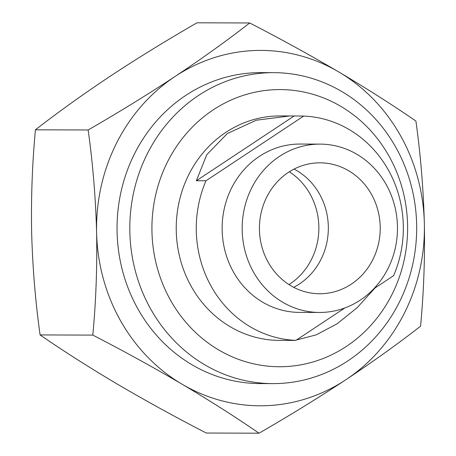 <?xml version="1.0" encoding="UTF-8"?>
<svg xmlns="http://www.w3.org/2000/svg" width="456" height="456" viewBox="0 0 456 456"><rect width="100%" height="100%" fill="white"/><g stroke="black" fill="none" stroke-linecap="round" stroke-linejoin="round"><path stroke-width="0.68" d="M272.762 383.621L260 383.582A155.485 143.44 -89.8 0 1 138.06 309.191A155.485 143.44 -89.8 0 1 135.506 151.859A155.485 143.44 -89.8 0 1 260.963 72.618L273.725 72.658A155.485 143.44 -89.8 0 1 395.665 147.049A155.485 143.44 -89.8 0 1 398.219 304.38A155.485 143.44 -89.8 0 1 272.762 383.621A155.485 143.44 -89.8 0 1 150.822 309.231A155.485 143.44 -89.8 0 1 148.268 151.899A155.485 143.44 -89.8 0 1 273.725 72.658M182.029 384.169A177.692 163.932 -89.8 0 1 120.572 320.779A177.692 163.932 -89.8 0 1 96.604 232.554C95.646 197.585 92.83 163.39 88.15 129.977C118.218 112.66 147.185 94.831 175.053 76.488C202.259 58.368 227.145 40.527 249.706 22.965C280.765 38.994 310.507 55.347 338.933 72.037C367.103 88.76 392.764 105.102 415.912 121.068C420.592 154.567 423.413 188.755 424.359 223.645C424.992 258.615 423.727 292.792 420.563 326.188C398.002 343.744 373.116 361.591 345.91 379.711C318.043 398.054 289.075 415.883 259.008 433.2C235.798 417.194 210.136 400.852 182.029 384.169C153.53 367.439 123.787 351.086 92.802 335.097C95.965 301.621 97.231 267.444 96.604 232.554A177.692 163.932 -89.8 0 1 175.053 76.488A177.692 163.932 -89.8 0 1 338.933 72.037A177.692 163.932 -89.8 0 1 424.359 223.645A177.692 163.932 -89.8 0 1 345.91 379.711A177.692 163.932 -89.8 0 1 182.029 384.169M249.706 22.965L196.992 22.8C166.565 40.339 137.598 58.168 110.09 76.289C82.576 94.631 57.695 112.472 35.437 129.812C32.273 163.288 31.008 197.471 31.641 232.355C32.598 267.324 35.414 301.519 40.088 334.932C63.298 350.938 88.96 367.279 117.067 383.963C145.567 400.693 175.309 417.046 206.294 433.035L259.008 433.2M92.802 335.097L40.088 334.932M88.15 129.977L35.437 129.812M289.321 171.798A65.464 60.397 -89.8 0 1 310.012 193.948A65.464 60.397 -89.8 0 1 288.973 284.578M170.652 300.436A138.578 127.845 -89.8 0 1 213.14 109.919A138.578 127.845 -89.8 0 1 388.882 155.884A138.578 127.845 -89.8 0 1 346.389 346.4A138.578 127.845 -89.8 0 1 170.652 300.436M344.873 307.942L295.91 340.37A112.227 103.535 -89.8 0 1 211.43 286.756A112.227 103.535 -89.8 0 1 205.987 180.781L196.359 180.753L206.767 154.698L227.373 133.517L256.312 120.213L289.72 115.961L303.679 116.069A112.227 103.535 -89.8 0 1 388.159 169.689A112.227 103.535 -89.8 0 1 393.602 275.663L373.76 288.808M291.806 340.358L279.42 340.387A112.227 103.535 -89.8 0 1 191.4 286.693A112.227 103.535 -89.8 0 1 189.559 173.132A112.227 103.535 -89.8 0 1 280.115 115.932L289.72 115.961M253.547 272.181A84.172 77.651 -89.8 0 1 252.168 187.011A84.172 77.651 -89.8 0 1 320.083 144.113A84.172 77.651 -89.8 0 1 386.095 184.384A84.172 77.651 -89.8 0 1 387.48 269.559A84.172 77.651 -89.8 0 1 319.565 312.457A84.172 77.651 -89.8 0 1 253.547 272.181M319.565 312.457L299.535 312.394A84.172 77.651 -89.8 0 1 233.523 272.124A84.172 77.651 -89.8 0 1 232.138 186.949A84.172 77.651 -89.8 0 1 300.054 144.05L320.083 144.113M294.063 169.085A65.464 60.397 -89.8 0 1 319.485 193.977A65.464 60.397 -89.8 0 1 293.698 287.32M371.366 194.142A65.464 60.397 -89.8 0 1 372.444 260.387A65.464 60.397 -89.8 0 1 319.622 293.75A65.464 60.397 -89.8 0 1 268.276 262.428A65.464 60.397 -89.8 0 1 267.199 196.183A65.464 60.397 -89.8 0 1 320.026 162.82A65.464 60.397 -89.8 0 1 371.366 194.142M303.679 116.069L205.987 180.781M375.077 287.93L357.054 307.789L336.904 323.925L316.173 334.869L296.508 339.976M289.024 340.415L295.91 340.37M294.052 116.041L196.359 180.753"/></g></svg>
